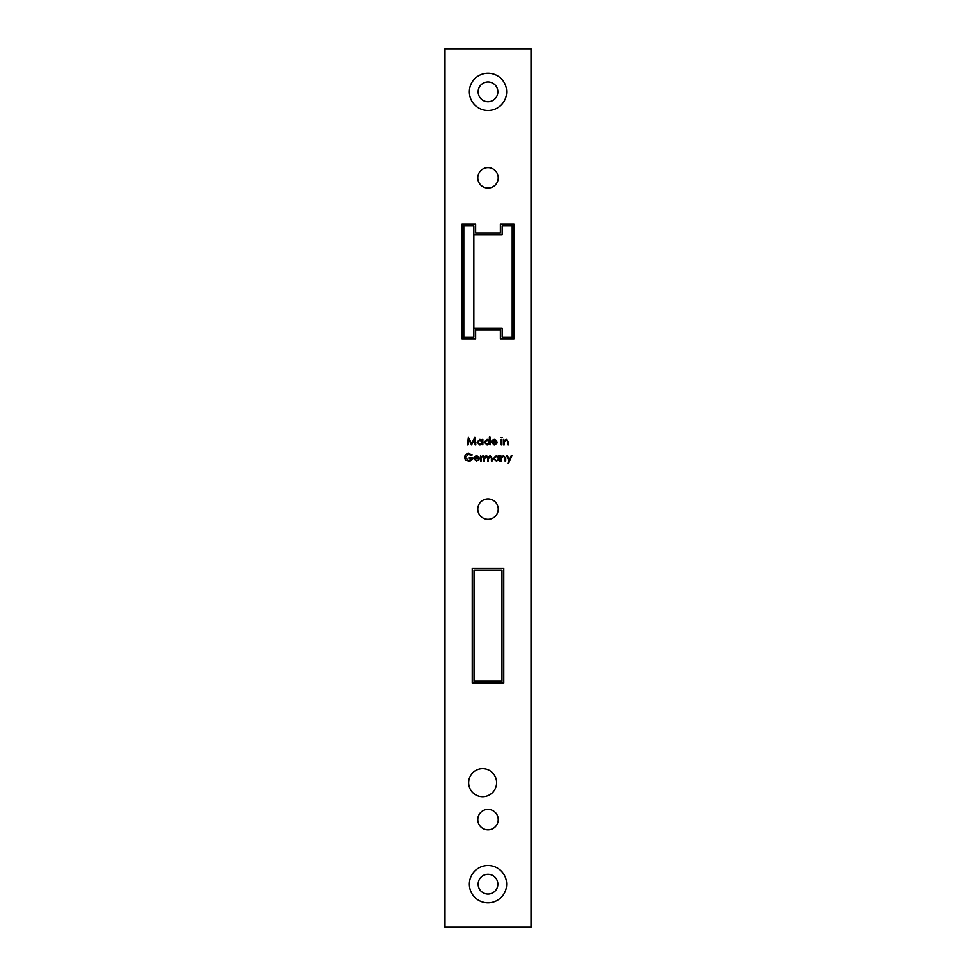 <?xml version="1.0" encoding="UTF-8"?>
<svg xmlns="http://www.w3.org/2000/svg" width="976" height="976" viewBox="0 0 976 976"><rect width="100%" height="100%" fill="white"/><g stroke="black" fill="none" stroke-linecap="round" stroke-linejoin="round"><path stroke-width="1.46" d="M473.836 234.874L473.836 225.92L463.795 225.92L463.795 337.062L473.836 337.062L473.836 328.095L502.164 328.095L502.164 337.062L512.205 337.062L512.205 225.92L502.164 225.92L502.164 234.874L473.836 234.874L473.836 328.095M501.981 570.106L474.019 570.106L474.019 681.248L501.981 681.248L501.981 570.106M469.358 91.829A18.642 18.642 0 0 0 488 110.471A18.642 18.642 0 0 0 506.642 91.829A18.642 18.642 0 0 0 488 73.176A18.642 18.642 0 0 0 469.358 91.829M478.142 91.829A9.858 9.858 0 0 0 488 101.687A9.858 9.858 0 0 0 497.858 91.829A9.858 9.858 0 0 0 488 81.96A9.858 9.858 0 0 0 478.142 91.829M469.358 884.171A18.642 18.642 0 0 0 488 902.824A18.642 18.642 0 0 0 506.642 884.171A18.642 18.642 0 0 0 488 865.529A18.642 18.642 0 0 0 469.358 884.171M478.142 884.171A9.858 9.858 0 0 0 488 894.04A9.858 9.858 0 0 0 497.858 884.171A9.858 9.858 0 0 0 488 874.313A9.858 9.858 0 0 0 478.142 884.171M498.224 177.876A10.224 10.224 0 0 0 488 167.652A10.224 10.224 0 0 0 477.776 177.876A10.224 10.224 0 0 0 488 188.087A10.224 10.224 0 0 0 498.224 177.876M498.224 509.155A10.224 10.224 0 0 0 488 498.931A10.224 10.224 0 0 0 477.776 509.155A10.224 10.224 0 0 0 488 519.366A10.224 10.224 0 0 0 498.224 509.155M498.224 819.645A10.224 10.224 0 0 0 488 809.421A10.224 10.224 0 0 0 477.776 819.645A10.224 10.224 0 0 0 488 829.856A10.224 10.224 0 0 0 498.224 819.645M468.639 782.715A13.981 13.981 0 0 0 482.62 796.697A13.981 13.981 0 0 0 496.601 782.715A13.981 13.981 0 0 0 482.62 768.734A13.981 13.981 0 0 0 468.639 782.715M500.847 461.209L500.847 455.67L501.53 456.67L503.628 455.572L505.702 458.378L505.702 461.209L505.031 461.209L504.946 457.341L503.518 456.243L501.627 457.72L501.53 461.209L500.847 461.209M483.815 461.209L483.815 455.67L484.499 456.634L486.414 455.572L488.171 456.902L490.208 455.572L492.087 458.208L492.087 461.209L491.404 461.209L491.404 458.208L490.086 456.243L488.293 459.049L488.293 461.209L487.61 461.209L487.61 458.391L486.292 456.243L484.499 458.879L484.499 461.209L483.815 461.209M476.398 460.623L479.045 459.781L476.483 461.306L473.702 458.452L474.336 456.597L476.508 455.572L478.74 456.658L479.338 458.586L474.385 458.586L476.398 460.623M503.567 444.971L503.567 439.432L504.25 440.432L506.361 439.334L508.435 442.14L508.435 444.971L507.752 444.971L507.666 441.103L506.239 440.017L504.348 441.481L504.25 444.971L503.567 444.971M500.944 437.687L502.201 437.687L500.944 437.687M489.366 437.187L490.037 437.187L490.037 444.971L489.366 444.019L487.097 445.068L484.206 442.189L487.122 439.334L489.366 440.505L489.366 437.187M468.065 444.971L467.37 444.971L468.37 437.382L471.603 443.616L474.836 437.382L475.837 444.971L475.153 444.971L474.434 439.517L471.53 444.971L468.785 439.505L468.065 444.971M472.225 568.313L472.225 683.041L503.775 683.041L503.775 568.313L472.225 568.313M444.971 48.8L444.971 927.2L531.029 927.2L531.029 48.8L444.971 48.8M513.998 338.855L513.998 224.126L500.371 224.126L500.371 233.081L475.629 233.081L475.629 224.126L462.002 224.126L462.002 338.855L475.629 338.855L475.629 329.888L500.371 329.888L500.371 338.855L513.998 338.855M482.168 439.432L482.839 439.432L482.839 444.971L482.168 444.019L479.899 445.068L477.008 442.189L479.924 439.334L482.168 440.457L482.168 439.432M494.112 444.397L496.76 443.543L494.198 445.068L491.404 442.213L492.038 440.371L494.21 439.334L496.442 440.42L497.052 442.348L492.087 442.348L494.112 444.397M501.237 444.971L501.237 439.432L501.908 439.432L501.908 444.971L501.237 444.971M468.639 453.425L472.042 454.914L471.457 455.475L468.614 454.206L465.235 457.378L468.834 460.623L471.847 458.293L469.322 458.293L469.322 457.512L472.53 457.512C472.421 459.94 471.176 461.233 468.773 461.404L465.479 459.964L464.552 457.415C464.783 454.938 466.15 453.608 468.639 453.425M480.509 461.209L480.509 455.67L481.192 456.475L483.132 455.755L481.314 457.439L481.192 461.209L480.509 461.209M498.602 455.67L499.285 455.67L499.285 461.209L498.602 460.245L496.345 461.306L493.453 458.427L496.357 455.572L498.602 456.695L498.602 455.67M508.923 460.733L506.678 455.67L507.41 455.67L509.289 459.916L511.204 455.67L511.936 455.67L508.533 463.258L507.788 463.258L508.923 460.733M513.998 224.126L513.998 251.015M462.002 251.015L462.002 224.126M482.168 442.213L479.924 440.017L477.691 442.201L479.924 444.397L482.168 442.213M489.366 442.213L487.122 440.017L484.889 442.201L487.122 444.397L489.366 442.213M492.16 441.664L496.369 441.664L494.246 440.017L492.16 441.664M474.446 457.903L478.655 457.903L476.544 456.243L474.446 457.903M498.602 458.452L496.369 456.243L494.124 458.427L496.369 460.623L498.602 458.452"/></g></svg>
